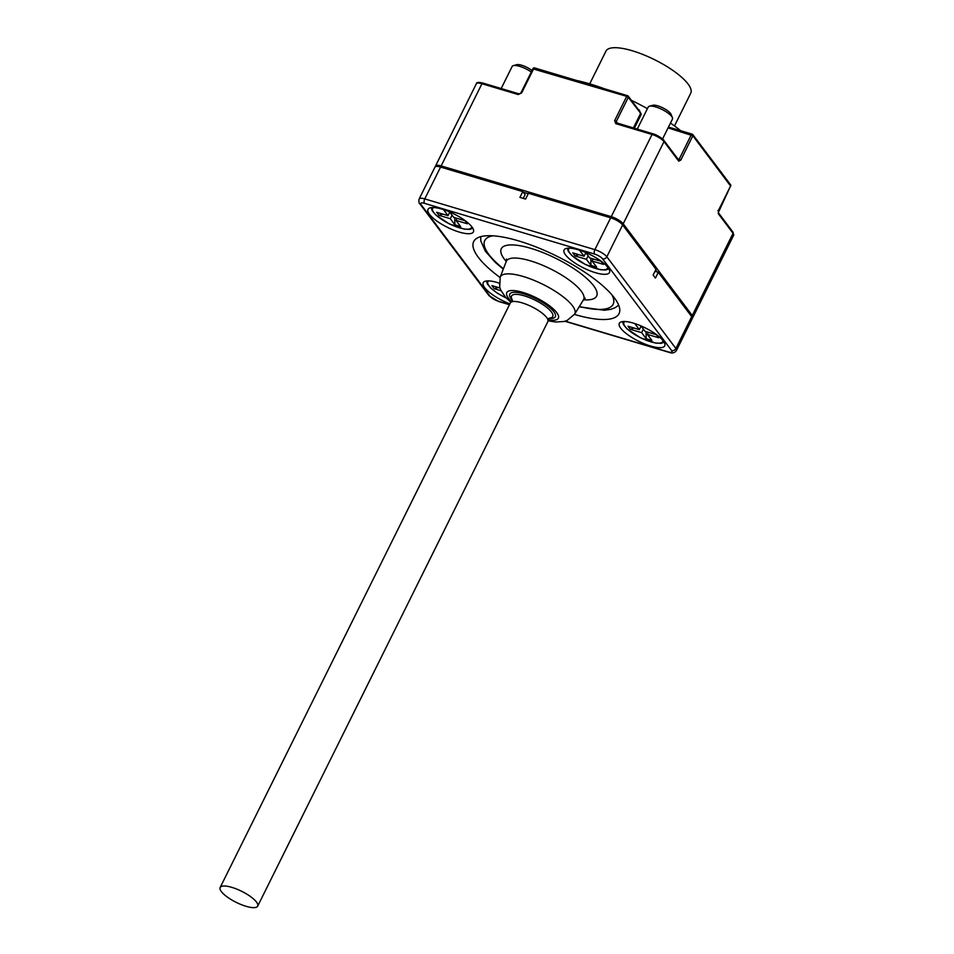 <?xml version="1.0" encoding="UTF-8"?>
<svg xmlns="http://www.w3.org/2000/svg" width="954" height="954" viewBox="0 0 954 954"><rect width="100%" height="100%" fill="white"/><g stroke="black" fill="none" stroke-linecap="round" stroke-linejoin="round"><path stroke-width="1.43" d="M576.633 80.482A92.955 27.332 26.4 0 1 589.989 83.952A92.955 27.332 26.4 0 1 604.359 88.746M634.338 128.265L641.338 114.17L639.299 110.843M631.369 100.301A92.955 27.332 26.4 0 1 647.42 108.684M670.459 123.066A92.955 27.332 26.4 0 1 680.762 130.746M589.715 83.869L605.969 51.111A47.318 13.916 26.4 0 1 632.24 50.753A47.318 13.916 26.4 0 1 674.788 71.788A47.318 13.916 26.4 0 1 690.744 93.194L674.49 125.94M525.201 198.969A92.955 27.332 26.4 0 1 525.594 199.064L528.456 193.292L610.679 217.822A10.136 2.981 26.4 0 1 622.628 224.941L656.006 269.267L653.132 275.05L655.434 278.115L658.308 272.319L691.686 316.645A10.136 2.981 26.4 0 1 692.27 318.624L676.458 350.452A10.136 2.981 -153.6 0 0 675.885 348.484A3.375 2.79 143 0 1 671.616 350.523L602.558 258.82A3.375 2.79 -37 0 0 606.827 256.781L622.628 224.941M533.047 68.891L626.706 96.354L614.638 120.657L615.759 123.65L652.047 134.478L611.252 216.665L441.153 165.913A10.136 2.981 -153.6 0 0 435.525 165.996L476.32 83.809A10.136 2.981 26.4 0 1 481.949 83.737A1.348 0.656 -73.4 0 1 482.796 83.046A1.348 0.656 -73.4 0 1 482.986 83.189M440.879 167.165A1.348 0.656 -73.4 0 1 440.998 166.294A1.348 0.656 -73.4 0 1 441.153 165.913L481.949 83.737L518.237 94.565L521.647 92.92L533.715 68.616A1.348 0.656 -73.4 0 1 534.562 67.925A1.348 0.656 -73.4 0 1 534.753 68.068M640.146 111.952L628.245 96.151A1.348 1.109 -37 0 0 627.744 95.805A1.348 0.656 106.6 0 0 627.553 95.674A1.348 0.656 106.6 0 0 626.706 96.354L628.304 97.308A1.348 1.109 -37 0 0 628.245 96.151A1.348 1.348 0 0 0 627.553 95.674L534.562 67.925A1.348 1.348 0 0 0 532.964 68.628L520.896 92.932L519.083 93.874A1.348 0.656 106.6 0 0 518.237 94.565M639.287 111.141L640.539 113.562L633.384 127.979M668.062 127.896L692.866 135.766L730.692 186.161A1.348 1.348 0 0 0 730.561 184.742A1.348 1.109 143 0 1 730.621 185.899L718.553 210.202L718.326 213.744L733.054 233.313A10.136 2.981 26.4 0 1 733.638 235.28L733.006 232.156A1.348 1.109 143 0 1 733.054 233.313L692.258 315.488A1.348 1.109 143 0 1 691.4 316.263M663.447 140.107A8.789 2.588 26.4 0 0 653.085 133.93A1.348 0.656 106.6 0 0 652.894 133.798A1.348 0.656 106.6 0 0 652.047 134.478A10.136 2.981 26.4 0 1 664.008 141.609L678.735 161.166L680.81 160.081L677.662 158.662M680.81 160.081L692.866 135.766A1.348 1.109 -37 0 0 692.306 134.275A1.348 0.656 106.6 0 0 692.127 134.132A1.348 0.656 106.6 0 0 691.28 134.812L679.212 159.127A1.348 0.656 106.6 0 1 678.532 159.819M733.006 232.156L718.29 212.611L730.442 186.257M500.051 277.495A81.126 23.85 26.4 0 1 473.709 241.541A81.126 23.85 26.4 0 1 518.749 240.933A81.126 23.85 26.4 0 1 591.683 276.994A81.126 23.85 26.4 0 1 619.027 313.675A81.126 23.85 26.4 0 1 574.463 314.426M509.877 303.849A25.353 7.453 26.4 0 1 483.237 282.718A25.353 7.453 26.4 0 1 497.32 282.527A25.353 7.453 26.4 0 1 499.133 283.099M633.396 323.132A25.353 7.453 26.4 0 1 656.185 334.401A25.353 7.453 26.4 0 1 664.735 345.861A25.353 7.453 26.4 0 1 650.664 346.052A25.353 7.453 26.4 0 1 627.863 334.782A25.353 7.453 26.4 0 1 619.325 323.323A25.353 7.453 26.4 0 1 633.396 323.132M578.148 249.769A25.353 7.453 26.4 0 1 600.948 261.038A25.353 7.453 26.4 0 1 609.487 272.498A25.353 7.453 26.4 0 1 595.415 272.689A25.353 7.453 26.4 0 1 572.627 261.42A25.353 7.453 26.4 0 1 564.076 249.96A25.353 7.453 26.4 0 1 578.148 249.769M442.072 209.164A25.353 7.453 26.4 0 1 464.872 220.434A25.353 7.453 26.4 0 1 473.411 231.905A25.353 7.453 26.4 0 1 459.339 232.096A25.353 7.453 26.4 0 1 436.55 220.827A25.353 7.453 26.4 0 1 428 209.355A25.353 7.453 26.4 0 1 442.072 209.164M654.981 271.33L658.308 272.319M523.245 198.384L525.094 194.664L522.792 191.599L519.918 197.395L525.582 199.076M610.679 217.822L594.879 249.65L424.768 198.909A10.136 2.981 -153.6 0 0 419.14 198.981L434.941 167.153A10.136 2.981 26.4 0 1 440.581 167.069L522.792 191.599M231.786 887.351A20.952 6.165 -153.6 0 0 220.147 887.506A20.952 6.165 -153.6 0 0 227.219 896.987A20.952 6.165 -153.6 0 0 246.06 906.3A20.952 6.165 -153.6 0 0 257.687 906.145A20.952 6.165 -153.6 0 0 250.628 896.665A20.952 6.165 -153.6 0 0 231.786 887.351M220.147 887.506L510.318 302.967A20.952 6.165 26.4 0 1 521.957 302.812A20.952 6.165 26.4 0 1 540.799 312.125A20.952 6.165 26.4 0 1 547.858 321.605L257.687 906.145M590.764 258.236L591.003 265.415L596.667 267.108L592.064 261.002L603.405 264.377L601.103 261.324L589.763 257.938L585.673 252.512M591.003 265.415L586.388 259.309L575.059 255.922L578.887 254.694M585.839 252.727L584.087 256.244L572.758 252.87L575.059 255.922M584.087 256.244L579.531 250.198M662.565 138.986L672.439 119.083A13.523 3.971 -153.6 0 0 672.403 117.688A13.523 3.971 -153.6 0 0 655.732 106.955A13.523 3.971 -153.6 0 0 649.352 106.252A13.523 3.971 -153.6 0 0 648.219 107.051L637.26 129.136M672.403 117.688L671.139 114.456A10.816 3.184 -153.6 0 0 657.795 105.858A10.816 3.184 -153.6 0 0 652.703 105.298L649.352 106.252M588.141 255.791L586.388 259.309M593.09 258.939L592.064 261.002M454.688 217.643L454.915 224.822L460.591 226.515L455.988 220.398L467.329 223.785L465.027 220.732L453.687 217.345L449.596 211.907M454.915 224.822L450.312 218.704L438.971 215.33L442.811 214.101M449.763 212.134L448.01 215.652L436.67 212.265L438.971 215.33M448.01 215.652L443.455 209.594M531.295 72.003A13.523 3.971 -153.6 0 0 519.656 66.351A13.523 3.971 -153.6 0 0 513.276 65.659A13.523 3.971 -153.6 0 0 512.143 66.458L501.184 88.531M532.034 70.513A10.816 3.184 -153.6 0 0 521.719 65.266A10.816 3.184 -153.6 0 0 516.615 64.705L513.276 65.659M452.065 215.187L450.312 218.704M457.014 218.335L455.988 220.398M499.956 288.025L491.918 285.628L494.22 288.692L501.029 290.72M499.145 283.553L498.703 282.956M494.22 288.692L498.048 287.464M646.013 331.598L646.24 338.777L651.916 340.471L647.313 334.365L658.642 337.74L656.34 334.687L645.011 331.3L640.909 325.874M646.24 338.777L641.637 332.672L630.296 329.285L634.136 328.057M641.088 326.089L639.335 329.607L627.994 326.232L630.296 329.285M639.335 329.607L634.78 323.561M718.338 211.287L727.687 192.446A13.523 3.971 -153.6 0 0 727.807 191.981M643.39 329.154L641.637 332.672M648.326 332.29L647.313 334.365M692.354 318.099L692.842 317.455A10.136 2.981 -153.6 0 0 692.258 315.488L623.212 223.785A10.136 2.981 -153.6 0 0 611.252 216.665A1.348 0.656 106.6 0 0 610.977 217.917M639.562 110.282A92.955 27.332 -153.6 0 0 638.429 109.674M655.66 269.97L657.175 271.985M523.245 192.219L528.254 193.71M519.274 94.017A1.348 0.656 106.6 0 0 519.083 93.874L482.796 83.046C478.503 82.02 476.344 82.271 476.32 83.809M641.338 114.17L628.304 97.308L616.236 121.611L614.638 120.657M617.441 123.221L616.236 121.611A1.348 1.109 -37 0 0 616.284 122.768L616.284 122.768A1.348 1.109 -37 0 0 616.487 122.959M615.759 123.65A1.348 0.656 -73.4 0 1 616.606 122.971A1.348 0.656 -73.4 0 1 616.797 123.114M622.33 224.572A1.348 1.109 -37 0 0 623.212 223.785L664.008 141.609A1.348 1.109 -37 0 0 663.948 140.453C662.446 138.247 655.505 134.156 652.894 133.798L616.284 122.768M663.948 140.453L678.676 160.022A1.348 1.109 143 0 1 678.735 161.166M717.885 210.476L718.553 210.202L717.885 210.476M718.326 213.744A1.348 1.109 -37 0 0 718.267 212.587L718.29 212.623M691.686 316.645L675.885 348.484L606.827 256.781A10.136 2.981 -153.6 0 0 594.879 249.65A3.375 1.634 106.6 0 0 594.592 254.074A6.761 1.991 -153.6 0 1 602.558 258.82M671.616 350.523A6.761 1.991 -153.6 0 1 668.241 351.895L565.257 321.164M509.531 304.541L498.143 301.142A6.761 1.991 -153.6 0 1 490.177 296.396L421.119 204.693A6.761 1.991 -153.6 0 1 424.494 203.333L594.592 254.074M509.448 304.72L498.62 301.488A3.375 1.634 -73.4 0 1 498.143 301.142M490.177 296.396A3.375 2.79 143 0 1 488.913 295.537L419.855 203.834A3.375 2.79 -37 0 0 421.119 204.693M668.241 351.895A3.375 1.634 106.6 0 0 668.718 352.241L564.911 321.271M424.494 203.333A3.375 1.634 -73.4 0 1 424.768 198.909L440.581 167.069M607.65 267.06A21.632 6.356 26.4 0 1 595.439 268.408A21.632 6.356 26.4 0 1 574.654 257.783A21.632 6.356 26.4 0 1 569.526 248.135M471.574 226.468A21.632 6.356 26.4 0 1 459.363 227.803A21.632 6.356 26.4 0 1 438.578 217.178A21.632 6.356 26.4 0 1 433.45 207.543M506.192 297.934A21.632 6.356 26.4 0 1 488.686 280.905M662.887 340.423A21.632 6.356 26.4 0 1 650.688 341.77A21.632 6.356 26.4 0 1 629.89 331.145A21.632 6.356 26.4 0 1 624.775 321.498M548.741 318.433A25.4 7.465 -153.6 0 0 551.913 309.513A25.4 7.465 -153.6 0 0 524.39 294.047A25.4 7.465 26.4 0 0 523.925 293.904A25.4 7.465 -153.6 0 0 512.417 300.403M547.489 318.791L550.84 317.837A23.003 6.761 -153.6 0 0 547.56 308.047A23.003 6.761 -153.6 0 0 524.736 295.955A23.003 6.761 -153.6 0 0 524.318 295.835A23.003 6.761 -153.6 0 0 511.618 298.363L512.858 301.547M511.797 301.81A28.787 8.467 26.4 0 1 522.542 292.306A28.787 8.467 26.4 0 1 522.553 292.306A28.787 8.467 -153.6 0 1 522.768 292.377A28.787 8.467 26.4 0 1 555.359 310.968A28.787 8.467 26.4 0 1 547.906 319.757M585.219 298.125L583.478 299.794A43.121 12.676 -153.6 0 0 569.669 280.404A43.121 12.676 -153.6 0 0 530.698 260.931A43.121 12.676 -153.6 0 0 530.341 260.824A43.121 12.676 -153.6 0 0 506.252 261.468L500.182 277.161A41.582 12.223 26.4 0 1 523.066 276.445A41.582 12.223 26.4 0 1 523.4 276.553A41.582 12.223 26.4 0 1 561.19 295.323A41.582 12.223 26.4 0 1 574.654 314.128L583.478 299.794A53.221 15.646 -153.6 0 0 589.059 280.631A53.221 15.646 -153.6 0 0 531.271 248.469A53.221 15.646 -153.6 0 0 531.259 248.457A53.221 15.646 26.4 0 0 530.829 248.338A53.221 15.646 -153.6 0 0 506.264 261.456L506.538 259.071M612.015 294.953A71.657 21.071 26.4 0 1 579.376 306.472M503.426 268.766A71.657 21.071 26.4 0 1 492.86 235.805M692.842 317.455L733.638 235.28M730.561 184.742L692.819 134.621A1.348 1.348 0 0 0 692.127 134.132L668.468 127.073M435.31 166.759L435.525 165.996M498.62 301.488L488.913 295.537M668.718 352.241C672.176 353.6 674.752 353.004 676.458 350.452M419.855 203.834C418.913 203.345 418.675 201.723 419.14 198.981M608.902 268.861L605.897 269.982L600.328 269.72L585.172 264.389L571.84 255.577L568.262 251.307L567.332 248.219M472.826 228.268L469.809 229.389L464.24 229.127L449.095 223.785L435.751 214.984L432.174 210.703L431.256 207.626M486.492 280.989L487.422 284.065L491 288.346L497.487 293.272L506.359 298.113M664.151 342.224L661.134 343.345L655.565 343.082L640.42 337.752L627.076 328.939L623.499 324.658L622.568 321.581M579.15 306.818L604.311 310.253L610.691 309.358L615.115 307.713L618.693 305.161M480.697 236.664L480.816 240.992L485.383 251.272L495.293 262.386L503.283 269.147M500.182 277.161L499.705 287.154L500.743 290.111L505.513 297.195L510.891 302.287M548.061 320.771L555.693 322.011L564.017 321.498L567.01 320.544L574.654 314.128"/></g></svg>
